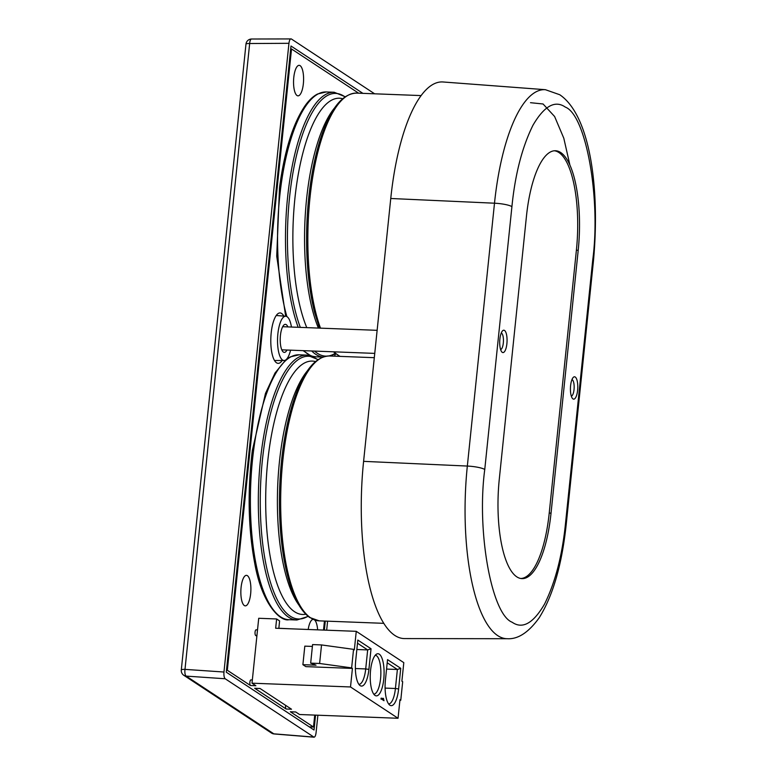 <?xml version="1.0" encoding="UTF-8"?>
<svg xmlns="http://www.w3.org/2000/svg" width="776" height="776" viewBox="0 0 776 776"><rect width="100%" height="100%" fill="white"/><g stroke="black" fill="none" stroke-linecap="round" stroke-linejoin="round"><path stroke-width="1.16" d="M306.782 327.627A126.789 41.487 -87.8 0 1 295.947 189.538A126.789 41.487 -87.8 0 1 342.614 98.717M334.863 107.573A127.08 41.584 92.2 0 0 333.137 109.736A127.08 41.584 92.2 0 0 307.645 189.907A127.08 41.584 92.2 0 0 318.402 328.073M305.783 614.214A126.789 41.487 -87.8 0 1 268.777 452.398A126.789 41.487 -87.8 0 1 315.454 361.577M307.703 370.433A127.08 41.584 92.2 0 0 305.977 372.596A127.08 41.584 92.2 0 0 280.485 452.767A127.08 41.584 92.2 0 0 297.169 602.496A127.08 41.584 92.2 0 0 298.721 604.785M314.649 620.014A15.268 4.995 -87.8 0 1 317.636 629.85M300.118 65.659A15.268 4.995 -87.8 0 1 303.484 82.275A15.268 4.995 -87.8 0 1 297.994 95.846A15.268 4.995 -87.8 0 1 297.033 95.526A15.268 4.995 -87.8 0 1 293.658 78.909A15.268 4.995 -87.8 0 1 299.158 65.339A15.268 4.995 -87.8 0 1 300.118 65.659M247.408 575.676A15.268 4.995 -87.8 0 1 250.784 592.282A15.268 4.995 -87.8 0 1 245.284 605.862A15.268 4.995 -87.8 0 1 244.324 605.532A15.268 4.995 -87.8 0 1 240.958 588.926A15.268 4.995 -87.8 0 1 246.458 575.346A15.268 4.995 -87.8 0 1 247.408 575.676M282.154 360.51A25.23 8.255 -87.8 0 1 278.138 363.352A25.23 8.255 -87.8 0 1 276.547 362.809A25.23 8.255 -87.8 0 1 270.979 335.377A25.23 8.255 -87.8 0 1 280.068 312.941A25.23 8.255 -87.8 0 1 281.649 313.485A25.23 8.255 -87.8 0 1 283.851 316.084M379.289 654.187A21.088 6.897 -87.8 0 1 383.761 679.155A21.088 6.897 -87.8 0 1 375.031 695.422A21.088 6.897 -87.8 0 1 374.992 695.393A21.088 6.897 -87.8 0 1 370.268 674.538A21.088 6.897 -87.8 0 1 376.573 654.11A21.088 6.897 -87.8 0 1 379.289 654.187M373.751 694.132A19.439 6.363 92.2 0 0 380.725 676.808A19.439 6.363 92.2 0 0 376.438 655.691A19.439 6.363 92.2 0 0 375.235 655.274M290.563 350.16A22.155 7.246 -87.8 0 1 284.074 360.51A22.155 7.246 -87.8 0 1 277.886 333.796A22.155 7.246 -87.8 0 1 285.762 316.23A22.155 7.246 -87.8 0 1 291.446 327.045M334.437 356.165A22.155 7.246 -87.8 0 1 335.727 353.817M286.984 350.024A14.036 4.588 -87.8 0 1 284.346 352.391A14.036 4.588 -87.8 0 1 283.415 352.091A14.036 4.588 -87.8 0 1 280.32 336.735A14.036 4.588 -87.8 0 1 285.423 324.349A14.036 4.588 -87.8 0 1 286.247 324.64A14.036 4.588 -87.8 0 1 287.867 326.9M501.248 333.011A8.323 2.726 -87.8 0 1 501.548 333.147A8.323 2.726 -87.8 0 1 503.314 343.002A8.323 2.726 -87.8 0 1 500.617 349.578M571.97 379.59A8.323 2.726 -87.8 0 1 572.261 379.736A8.323 2.726 -87.8 0 1 574.124 388.436A8.323 2.726 -87.8 0 1 571.33 396.158M504.526 330.45A11.194 3.657 -87.8 0 1 506.893 343.7A11.194 3.657 -87.8 0 1 502.256 352.333A11.194 3.657 -87.8 0 1 501.713 351.819A11.194 3.657 -87.8 0 1 499.734 341.246A11.194 3.657 -87.8 0 1 502.518 330.867A11.194 3.657 -87.8 0 1 504.526 330.45M575.239 377.029A11.194 3.657 -87.8 0 1 577.616 390.279A11.194 3.657 -87.8 0 1 572.979 398.912A11.194 3.657 -87.8 0 1 572.426 398.398A11.194 3.657 -87.8 0 1 570.447 387.825A11.194 3.657 -87.8 0 1 573.231 377.446A11.194 3.657 -87.8 0 1 575.239 377.029M592.748 259.873C600.963 198.355 586.006 114.926 565.365 107.127C555.053 99.92 544.248 105.953 532.966 125.246C522.151 147.101 515.138 174.222 511.917 206.629A14.23 2.609 -174.1 0 0 494.496 203.205L467.336 466.056A143.201 46.861 92.2 0 0 497.736 635.631A143.201 46.861 92.2 0 0 507.291 638.716C518.009 639.385 528.64 632.411 539.174 617.793C552.978 595.755 562.018 564.375 566.296 523.674L593.465 260.823A14.23 2.609 5.9 0 0 592.748 259.873L565.578 522.723A14.23 2.609 5.9 0 1 566.296 523.674M507.291 638.716L404.606 638.58A146.994 48.102 -87.8 0 1 394.8 635.418A146.994 48.102 -87.8 0 1 363.595 461.351L467.336 466.056A14.23 2.609 5.9 0 1 484.757 469.49C476.542 531.007 491.489 614.427 512.131 622.226C522.452 629.443 533.248 623.4 544.529 604.106C555.344 582.262 562.367 555.131 565.578 522.723M526.458 216.213A82.576 27.015 -87.8 0 1 555.16 150.738A82.576 27.015 -87.8 0 1 560.679 152.513A82.576 27.015 -87.8 0 1 578.207 250.289L551.038 513.149A82.576 27.015 -87.8 0 1 521.685 578.605A82.576 27.015 -87.8 0 1 499.298 479.064L526.458 216.213M578.207 250.289L576.393 250.211A82.508 26.995 92.2 0 0 558.875 152.513A82.508 26.995 92.2 0 0 554.268 150.777M520.793 578.489A82.508 26.995 92.2 0 0 549.224 513.062L551.038 513.149M576.393 250.211L549.224 513.062M363.595 461.351L390.755 198.491A146.994 48.102 -87.8 0 1 443.018 81.975L545.412 89.696A143.201 46.861 92.2 0 0 494.496 203.205L390.755 198.491M399.902 700.35L400.765 700.262L402.686 681.716L401.89 681.192L403.801 662.646L356.262 631.325L354.341 649.871L353.546 649.347L351.635 667.893L352.43 668.417L305.86 666.632L302.892 664.683L316.036 665.178L310.672 663.131L319.625 663.48L321.536 644.934L312.582 644.584L310.672 663.131M291.63 628.851L278.836 628.269M383.431 698.351L383.994 700.709L381.617 699.137L381.714 698.216L383.683 699.515L383.431 698.351L382.801 698.332L382.956 699.03M358.89 684.345A19.439 6.363 92.2 0 0 365.709 668.931L355.379 668.534M356.853 649.502L367.669 649.919L365.709 668.931L368.91 669.368A21.088 6.897 -87.8 0 1 360.132 685.606A21.088 6.897 -87.8 0 1 355.699 660.667L357.823 640.054L371.035 648.755L367.669 649.919L357.493 643.217M388.601 703.91A19.439 6.363 92.2 0 0 395.42 688.496L385.09 688.099M386.564 669.077L397.38 669.484L395.42 688.496L398.621 688.942A21.088 6.897 -87.8 0 1 389.843 705.18A21.088 6.897 -87.8 0 1 385.41 680.242L387.534 659.619L400.746 668.32L397.38 669.484L387.214 662.791M312.398 646.427L304.813 646.136L302.892 664.683M278.826 628.366L279.603 620.926L276.625 618.967L258.718 618.278L252.006 683.19L255.876 685.741L250.502 685.528A2.842 0.931 -87.8 0 1 249.872 682.434A2.842 0.931 -87.8 0 1 250.9 679.902A2.842 0.931 -87.8 0 1 251.075 679.97M400.765 700.262L399.97 699.729L398.049 718.275L350.51 686.964L352.43 668.417M381.617 699.137L383.994 700.709M380.997 699.118L381.084 698.187L381.714 698.216M371.035 648.755L368.91 669.368M400.746 668.32L398.621 688.942M353.546 649.347L321.536 644.934M351.635 667.893L319.625 663.48M356.262 631.325L275.664 628.24L276.625 618.967M256.866 636.242L255.673 635.457A2.842 0.931 -87.8 0 1 255.042 632.362A2.842 0.931 -87.8 0 1 256.07 629.831A2.842 0.931 -87.8 0 1 256.245 629.899M255.023 688.283A2.842 0.931 -87.8 0 1 254.838 688.331A2.842 0.931 -87.8 0 1 254.664 688.273L260.028 688.477L291.524 709.225L286.16 709.022A2.842 0.931 -87.8 0 1 285.597 705.316M398.049 718.275L299.555 714.512L295.685 711.961L290.311 711.757A2.842 0.931 -87.8 0 0 290.496 711.815A2.842 0.931 -87.8 0 0 290.68 711.767M350.51 686.964L252.006 683.19M286.16 709.022L254.664 688.273M314.726 715.084L313.494 727.025L290.311 711.757M324.446 621.062L323.514 630.073M250.502 685.528L227.319 670.27L291.524 48.975L358.657 93.198M308.198 629.491A15.268 4.995 -87.8 0 1 313.048 619.393M309.265 726.86L313.494 727.025M226.485 670.231L227.319 670.27M290.69 48.946L291.524 48.975M315.56 715.123L314.028 730.003L226.282 672.2L290.99 46.007L362.887 93.353M325.28 621.091L324.349 630.102M225.176 678.757L186.191 676.109A5.694 2.076 -86.1 0 1 184.989 669.378L223.963 672.026C223.731 675.45 224.138 677.69 225.176 678.757L314.057 737.2L274.122 733.95A5.694 1.717 -85.3 0 1 273.821 733.834L313.727 737.084C314.833 737.433 315.619 735.968 316.075 732.689L317.888 715.21M291.291 38.926L251.599 39.013A5.694 5.694 0 0 0 245.973 44.125A5.694 1.048 -174.1 0 1 249.659 43.524L288.944 43.31C289.399 40.032 290.185 38.567 291.291 38.926L374.624 93.809M327.598 621.178L326.667 630.19M223.963 672.026L288.944 43.31M286.868 316.579A132.541 43.369 -87.8 0 1 279.661 197.046A132.541 43.369 -87.8 0 1 280.776 187.423A132.541 43.369 -87.8 0 1 326.26 91.956L334.184 92.257A132.541 43.369 -87.8 0 0 288.711 187.724A132.541 43.369 -87.8 0 0 287.586 197.346A132.541 43.369 -87.8 0 0 298.159 327.297M312.524 356.3L316.113 356.844A132.541 43.369 -87.8 0 1 303.755 350.665M252.491 459.906A132.541 43.369 -87.8 0 1 253.616 450.274A132.541 43.369 -87.8 0 1 299.09 354.807L307.024 355.117A132.541 43.369 -87.8 0 0 261.541 450.575A132.541 43.369 -87.8 0 0 260.426 460.207A132.541 43.369 -87.8 0 0 296.878 620.005L288.953 619.704A132.541 43.369 -87.8 0 1 252.491 459.906M335.145 353.361A131.474 43.02 -87.8 0 1 328.549 355.961M326.279 356.145A131.474 43.02 -87.8 0 1 314.552 351.082M300.322 327.385A131.474 43.02 -87.8 0 1 290.631 188.083A131.474 43.02 -87.8 0 1 344.961 96.893M322.845 357.057A132.541 43.369 -87.8 0 1 311.69 350.975M307.985 616.212A131.474 43.02 -87.8 0 1 263.471 450.934A131.474 43.02 -87.8 0 1 317.801 359.744M320.498 328.151A132.541 43.369 -87.8 0 1 309.934 198.21A132.541 43.369 -87.8 0 1 311.05 188.578A132.541 43.369 -87.8 0 1 356.533 93.11C342.74 93.624 331.071 107.806 321.526 135.664A131.474 43.02 92.2 0 0 309.779 188.82A131.474 43.02 92.2 0 0 314.736 312.903L319.47 328.112M340.189 356.388A132.541 43.369 -87.8 0 1 334.029 351.829M282.765 461.06A132.541 43.369 -87.8 0 1 283.89 451.428A132.541 43.369 -87.8 0 1 329.363 355.971C315.57 356.475 303.901 370.656 294.356 398.515A131.474 43.02 92.2 0 0 282.619 451.671A131.474 43.02 92.2 0 0 287.576 575.763C293.027 596.851 300.39 610.76 309.663 617.483L319.227 620.858A132.541 43.369 -87.8 0 1 282.765 461.06M511.917 206.629L484.757 469.49M530.503 102.694L543.064 103.984L554.617 116.516L563.793 138.196L569.923 165.142M255.673 635.457L256.934 635.505M274.122 733.95A5.694 5.694 0 0 1 271.454 733.029A5.694 5.277 -56.6 0 0 273.821 733.834L186.191 676.109A5.694 5.277 123.4 0 1 183.825 675.304A5.694 5.694 0 0 1 181.293 669.969A5.694 1.048 5.9 0 1 184.989 669.378L249.659 43.534A5.694 2.008 -90.3 0 1 251.599 39.013M326.26 91.956L317.52 94.022C313.281 96.224 309.255 99.949 305.453 105.206C293.192 122.831 284.54 150.331 279.496 187.705L276.731 256.264L285.675 316.22M303.125 350.645L310.613 355.66M285.878 359.831L274.995 373.033L265.47 393.442L252.326 450.555C247.389 491.092 248.204 528.747 254.77 563.492C262.094 604.776 280.631 621.906 288.953 619.704M335.368 353.546L330.692 356.019M308.208 616.396L296.878 620.005M333.399 351.8L339.849 356.368M322.719 357.105L316.113 356.844M285.762 316.23L276.237 315.512M377.136 330.324L282.677 326.706M383.8 623.332L319.227 620.858M545.412 89.696L559.758 94.74C590.449 115.546 600.081 189.431 593.465 260.823M374.304 357.688L329.363 355.971M421.106 95.584L356.533 93.11M374.75 353.39L281.785 349.83M318.044 359.579L307.024 355.117M284.074 360.51L274.51 360.491M345.204 96.728L334.184 92.257M286.111 359.647L290.36 356.873L299.09 354.807M257.516 629.889L256.07 629.831M260.115 688.535L254.838 688.331M295.772 712.019L290.496 711.815M252.345 679.96L250.9 679.902M271.454 733.029L183.825 675.304M181.293 669.969L245.973 44.125"/></g></svg>
